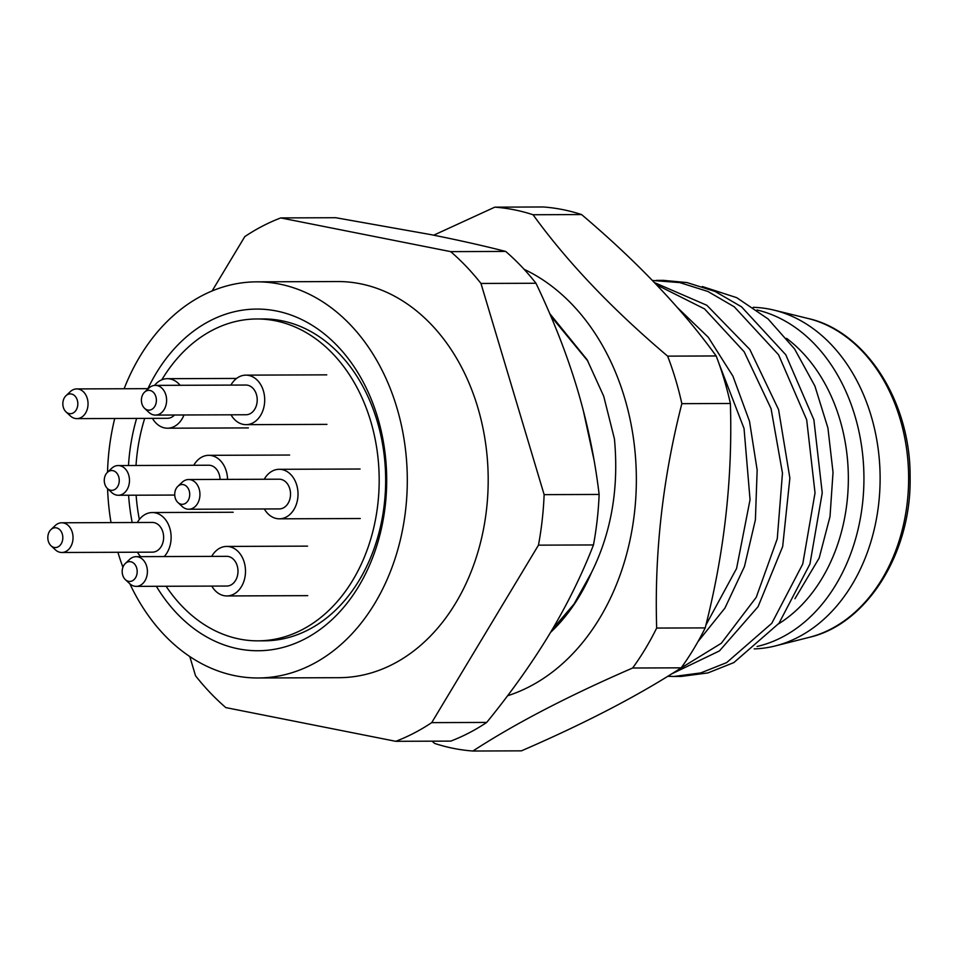 <?xml version="1.0" encoding="UTF-8"?>
<svg xmlns="http://www.w3.org/2000/svg" width="958" height="958" viewBox="0 0 958 958"><rect width="100%" height="100%" fill="white"/><g stroke="black" fill="none" stroke-linecap="round" stroke-linejoin="round"><path stroke-width="1.44" d="M702.31 286.526L736.726 297.675L768.053 318.93L794.589 348.987L814.911 386.074L827.928 428.022L833.029 472.378L830.011 516.566L819.162 558.059L794.96 598.714M161.83 379.787A160.932 121.822 89.8 0 1 256.78 318.978L263.258 318.954A160.932 121.822 89.8 0 1 281.688 320.738A160.932 121.822 89.8 0 1 385.356 491.646A160.932 121.822 89.8 0 1 264.42 640.818L257.953 640.842A160.932 121.822 89.8 0 1 239.512 639.058A160.932 121.822 89.8 0 1 166.093 586.26M147.891 388.661A170.835 129.318 89.8 0 1 276.311 310.967A170.835 129.318 89.8 0 1 385.296 505.285A170.835 129.318 89.8 0 1 238.41 648.853A170.835 129.318 89.8 0 1 156.346 586.296M129.881 583.829A198.067 149.939 -90.2 0 0 235.393 675.785A198.067 149.939 -90.2 0 0 258.085 677.977A198.067 149.939 -90.2 0 0 406.922 494.388A198.067 149.939 -90.2 0 0 279.341 284.035A198.067 149.939 -90.2 0 0 256.648 281.844A198.067 149.939 -90.2 0 0 124.109 388.744M114.721 418.49A198.067 149.939 -90.2 0 0 107.524 472.246M107.583 488.652A198.067 149.939 -90.2 0 0 111.02 522.601M117.906 552.287A198.067 149.939 -90.2 0 0 122.923 567.244M132.192 522.517A170.835 129.318 89.8 0 1 128.588 495.226M128.48 465.516A170.835 129.318 89.8 0 1 136.611 418.418M258.085 677.977L338.976 677.689A198.067 149.939 -90.2 0 0 487.814 494.1A198.067 149.939 -90.2 0 0 360.22 283.748A198.067 149.939 -90.2 0 0 337.539 281.544L256.648 281.844M189.792 656.541L195.54 675.785A272.347 206.162 -90.2 0 0 225.825 707.603L395.75 741.312A272.347 206.162 -90.2 0 0 431.711 722.631L538.468 545.15A272.347 206.162 -90.2 0 0 544.132 494.639L480.964 283.448A272.347 206.162 -90.2 0 0 450.679 251.631L280.754 217.921A272.347 206.162 -90.2 0 0 244.805 236.602L212.113 290.957M395.75 741.312L450.763 741.109A272.347 206.162 -90.2 0 0 486.712 722.428C511.225 692.311 532.253 662.72 549.796 633.657C567.22 604.582 581.781 575.016 593.469 544.946A272.347 206.162 -90.2 0 0 599.133 494.448C594.834 458.607 587.541 423.4 577.255 388.816C566.849 354.221 553.089 319.038 535.977 283.257A272.347 206.162 -90.2 0 0 505.68 251.427C483.287 245.691 458.199 240.063 430.429 234.542L335.755 217.717L280.754 217.921M599.133 494.448L544.132 494.639M593.469 544.946L538.468 545.15M486.712 722.428L431.711 722.631M535.977 283.257L480.964 283.448M505.68 251.427L450.679 251.631M652.386 280.466L679.749 282.586L707.878 291.46L734.307 306.835L778.567 354.783L806.684 419.808L815.03 492.915L802.744 564.023L771.777 623.323L726.655 662.613L700.765 672.923L673.893 676.468L681.09 676.444L707.95 672.911L733.84 662.589L778.962 623.311L809.941 564.023L822.239 492.903L813.881 419.784L785.776 354.759L741.516 306.811L715.087 291.436L686.946 282.562L663.487 280.371M583.171 409.916L593.996 459.828M550.742 316.008L587.913 361.13M718.883 363.298L744.031 428.442L750.054 499.693L736.582 568.477L705.926 625.011M697.927 641.692L724.931 608.102L744.462 566.513L755.395 519.835L757.155 470.043L749.503 421.281L732.93 376.159L708.309 337.3L677.138 307.302M671.39 674.037L719.47 650.901L758.077 606.677L782.674 546.551L789.871 478.09L778.579 409.629L749.827 349.466L706.872 305.303L654.601 282.67M656.577 284.825L704.573 308.919L744.162 351.766L771.058 408.635L782.47 473.12L777.261 538.779L756.233 597.313L721.29 643.285L677.342 670.289M667.726 676.312L673.893 676.468M754.185 648.901A170.835 129.318 -90.2 0 0 775.369 645.908A170.835 129.318 -90.2 0 0 880.115 477.659A170.835 129.318 -90.2 0 0 774.16 310.164A170.835 129.318 -90.2 0 0 769.741 309.183A170.835 129.318 89.8 0 0 753.204 307.326M757.095 646.47A170.835 129.318 -90.2 0 0 863.936 478.437A170.835 129.318 -90.2 0 0 756.952 309.973M778.507 623.898A160.932 121.822 -90.2 0 0 848.261 484.556A160.932 121.822 -90.2 0 0 786.59 338.366M264.348 508.973A24.764 18.741 -90.2 0 0 276.539 518.541A24.764 18.741 -90.2 0 0 279.377 518.817A24.764 18.741 -90.2 0 0 297.974 495.873A24.764 18.741 -90.2 0 0 282.035 469.576A24.764 18.741 -90.2 0 0 279.197 469.3A24.764 18.741 -90.2 0 0 264.24 479.263M188.738 509.249L279.341 508.914A14.861 11.245 -90.2 0 0 290.406 496.268A14.861 11.245 -90.2 0 0 279.233 479.204L188.63 479.527A14.861 11.245 89.8 0 1 199.815 496.591A14.861 11.245 89.8 0 1 188.738 509.249A14.861 11.245 89.8 0 1 182.212 506.519L177.901 502.495A9.903 7.496 89.8 0 1 174.799 492.939A9.903 7.496 89.8 0 1 177.841 486.353A9.903 7.496 89.8 0 1 186.115 485.969A9.903 7.496 89.8 0 1 189.636 495.885A9.903 7.496 89.8 0 1 177.901 502.495M177.841 486.353L182.128 482.305A14.861 11.245 89.8 0 1 188.63 479.527M211.814 586.092A24.764 18.741 -90.2 0 0 224.004 595.672A24.764 18.741 -90.2 0 0 226.842 595.948A24.764 18.741 -90.2 0 0 245.452 573.004A24.764 18.741 -90.2 0 0 229.501 546.707A24.764 18.741 -90.2 0 0 226.663 546.431A24.764 18.741 -90.2 0 0 211.706 556.382M136.216 586.368L226.806 586.045A14.861 11.245 -90.2 0 0 237.871 573.399A14.861 11.245 -90.2 0 0 226.699 556.335L136.108 556.658A14.861 11.245 89.8 0 1 147.281 573.722A14.861 11.245 89.8 0 1 136.216 586.368A14.861 11.245 89.8 0 1 129.689 583.65L125.366 579.626A9.903 7.496 89.8 0 1 122.265 570.07A9.903 7.496 89.8 0 1 125.318 563.484A9.903 7.496 89.8 0 1 133.593 563.1A9.903 7.496 89.8 0 1 137.102 573.016A9.903 7.496 89.8 0 1 125.366 579.626M125.318 563.484L129.593 559.436A14.861 11.245 89.8 0 1 136.108 556.658M227.561 479.395A24.764 18.741 -90.2 0 0 211.574 455.601A24.764 18.741 -90.2 0 0 208.736 455.325A24.764 18.741 -90.2 0 0 193.779 465.289M220.065 479.419A14.861 11.245 -90.2 0 0 208.772 465.229L118.181 465.552A14.861 11.245 89.8 0 1 129.354 482.616A14.861 11.245 89.8 0 1 118.289 495.262A14.861 11.245 89.8 0 1 111.763 492.544L107.452 488.52A9.903 7.496 89.8 0 1 104.35 478.964A9.903 7.496 89.8 0 1 107.392 472.378A9.903 7.496 89.8 0 1 115.667 471.995A9.903 7.496 89.8 0 1 119.175 481.91A9.903 7.496 89.8 0 1 107.452 488.52M107.392 472.378L111.679 468.33A14.861 11.245 89.8 0 1 118.181 465.552M152.454 418.359A24.764 18.741 -90.2 0 0 164.656 427.927A24.764 18.741 -90.2 0 0 167.482 428.202A24.764 18.741 -90.2 0 0 183.996 414.982M180.104 385.284A24.764 18.741 -90.2 0 0 170.141 378.961A24.764 18.741 -90.2 0 0 167.303 378.685A24.764 18.741 -90.2 0 0 154.525 385.415M65.958 395.738A9.903 7.496 89.8 0 1 74.233 395.355A9.903 7.496 89.8 0 1 77.742 405.27A9.903 7.496 89.8 0 1 66.018 411.892A9.903 7.496 89.8 0 1 62.917 402.324A9.903 7.496 89.8 0 1 65.958 395.738L70.245 391.69A14.861 11.245 89.8 0 1 76.748 388.924A14.861 11.245 89.8 0 1 87.92 405.988A14.861 11.245 89.8 0 1 76.856 418.634L167.446 418.299A14.861 11.245 -90.2 0 0 174.476 415.018M76.856 418.634A14.861 11.245 89.8 0 1 70.329 415.904L66.018 411.892M231.022 414.814A24.764 18.741 -90.2 0 0 243.224 424.382A24.764 18.741 -90.2 0 0 246.05 424.657A24.764 18.741 -90.2 0 0 264.659 401.713A24.764 18.741 -90.2 0 0 248.709 375.416A24.764 18.741 -90.2 0 0 245.871 375.141A24.764 18.741 -90.2 0 0 230.914 385.104M155.424 415.089L246.014 414.754A14.861 11.245 -90.2 0 0 257.091 402.109A14.861 11.245 -90.2 0 0 245.907 385.044L155.316 385.379A14.861 11.245 89.8 0 1 166.488 402.432A14.861 11.245 89.8 0 1 155.424 415.089A14.861 11.245 89.8 0 1 148.897 412.359L144.586 408.336A9.903 7.496 89.8 0 1 141.485 398.779A9.903 7.496 89.8 0 1 144.526 392.193A9.903 7.496 89.8 0 1 152.801 391.81A9.903 7.496 89.8 0 1 156.31 401.725A9.903 7.496 89.8 0 1 144.586 408.336M144.526 392.193L148.813 388.146A14.861 11.245 89.8 0 1 155.316 385.379M164.189 556.562A24.764 18.741 -90.2 0 0 170.464 530.816A24.764 18.741 -90.2 0 0 155.124 512.817A24.764 18.741 -90.2 0 0 152.298 512.542A24.764 18.741 -90.2 0 0 137.341 522.505M137.449 552.215A24.764 18.741 -90.2 0 0 140.718 556.646M61.839 552.491L152.442 552.155A14.861 11.245 -90.2 0 0 163.507 539.51A14.861 11.245 -90.2 0 0 152.334 522.445L61.731 522.781A14.861 11.245 89.8 0 1 72.916 539.833A14.861 11.245 89.8 0 1 61.839 552.491A14.861 11.245 89.8 0 1 55.313 549.76L51.002 545.737A9.903 7.496 89.8 0 1 47.9 536.181A9.903 7.496 89.8 0 1 50.942 529.594A9.903 7.496 89.8 0 1 59.216 529.211A9.903 7.496 89.8 0 1 62.737 539.126A9.903 7.496 89.8 0 1 51.002 545.737M50.942 529.594L55.229 525.547A14.861 11.245 89.8 0 1 61.731 522.781M139.341 519.487A160.932 121.822 89.8 0 1 136.12 495.202M136.012 465.492A160.932 121.822 89.8 0 1 144.694 418.383M256.78 318.978A160.932 121.822 89.8 0 1 275.221 320.762A160.932 121.822 89.8 0 1 378.877 491.67A160.932 121.822 89.8 0 1 257.953 640.842M507.584 695.759A222.831 168.68 -90.2 0 0 636.136 490.999A222.831 168.68 -90.2 0 0 524.11 269.306M549.7 313.565L587.086 359.681L603.72 396.241L614.425 438.872C619.048 488.041 611.36 532.672 591.385 572.764A188.163 142.443 89.8 0 1 550.527 632.436M552.299 629.466L574.07 603.995L591.385 572.764M472.905 751.024C515.416 723.386 568.669 695.724 632.639 668.013A272.347 206.162 89.8 0 0 656.673 628.065C654.326 553.305 662.72 478.497 681.845 403.665A272.347 206.162 89.8 0 0 667.63 356.136C612.03 309.039 567.172 261.905 533.055 214.748A272.347 206.162 89.8 0 0 514.063 209.766A272.347 206.162 89.8 0 0 494.807 207.156L543.342 206.976A272.347 206.162 89.8 0 1 562.597 209.586A272.347 206.162 89.8 0 1 581.59 214.568C637.178 261.654 682.036 308.787 716.165 355.957A272.347 206.162 89.8 0 1 730.379 403.486C732.726 478.246 724.332 553.041 705.208 627.897A272.347 206.162 89.8 0 1 681.174 667.834C638.675 695.46 585.422 723.134 521.439 750.844L472.905 751.024A272.347 206.162 89.8 0 1 453.649 748.414A272.347 206.162 89.8 0 1 434.657 743.432L432.022 741.181M533.055 214.748L581.59 214.568M494.807 207.156L433.711 235.189M667.63 356.136L716.165 355.957M681.845 403.665L730.379 403.486M656.673 628.065L705.208 627.897M632.639 668.013L681.174 667.834M809.139 637.369C866.691 624.353 911.776 552.982 910.1 476.737C910.627 401.043 865.194 330.977 807.977 318.463A162.273 122.84 89.8 0 1 908.627 477.551A162.273 122.84 89.8 0 1 809.139 637.369L775.369 645.908M656.278 280.395L663.487 280.359M807.977 318.463L774.16 310.164M360.268 518.529L279.377 518.817M360.088 469.013L279.197 469.3M307.734 595.648L226.842 595.948M307.554 546.132L226.663 546.431M289.627 455.038L208.736 455.325M174.739 495.058L118.289 495.262M248.373 427.915L167.482 428.202M236.59 378.434L167.303 378.685M148.262 388.661L76.748 388.924M326.941 424.37L246.05 424.657M326.762 374.853L245.871 375.141M233.189 512.255L152.298 512.542"/></g></svg>
